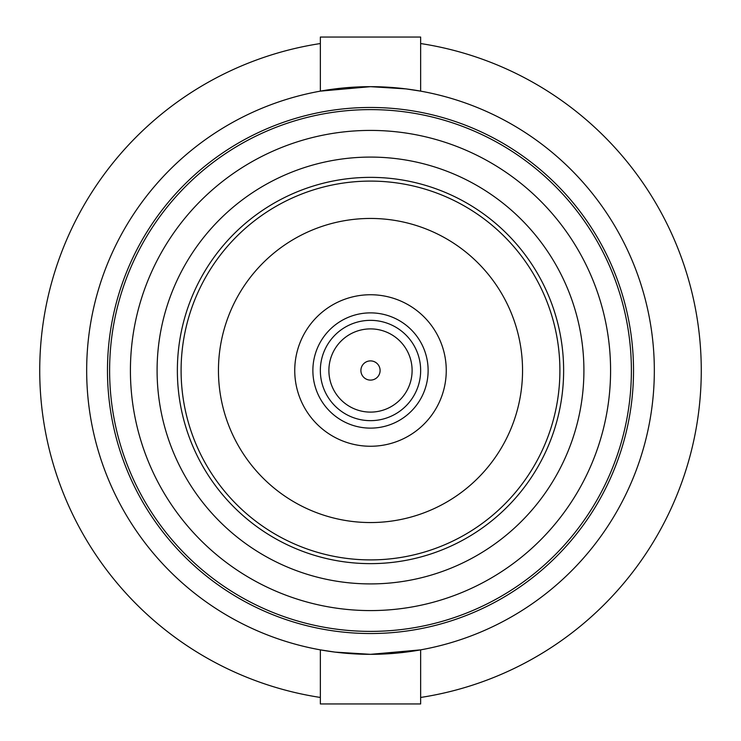 <?xml version="1.0" encoding="UTF-8"?>
<svg xmlns="http://www.w3.org/2000/svg" width="741" height="741" viewBox="0 0 741 741"><rect width="100%" height="100%" fill="white"/><g stroke="black" fill="none" stroke-linecap="round" stroke-linejoin="round"><path stroke-width="1.11" d="M86.669 370.5A283.831 283.831 0 0 1 370.5 86.669A283.831 283.831 0 0 1 654.331 370.5A283.831 283.831 0 0 1 370.5 654.331A283.831 283.831 0 0 1 86.669 370.5A283.831 283.831 0 0 0 370.5 654.331A283.831 283.831 0 0 0 654.331 370.5M610.584 370.5A240.084 240.084 0 0 0 370.5 130.416A240.084 240.084 0 0 0 130.416 370.5A240.084 240.084 0 0 0 370.5 610.584A240.084 240.084 0 0 0 610.584 370.5A240.084 240.084 0 0 1 370.5 610.584A240.084 240.084 0 0 1 130.416 370.5M583.908 370.5A213.408 213.408 0 0 1 370.5 583.908A213.408 213.408 0 0 1 157.092 370.5A213.408 213.408 0 0 1 370.5 157.092A213.408 213.408 0 0 1 583.908 370.5M370.5 37.05L420.647 37.05L420.647 91.134L405.975 88.892L370.5 86.669L320.353 91.134L320.353 37.05L370.5 37.05M370.5 654.331L420.647 649.866L420.647 703.95L320.353 703.95L320.353 649.866L335.025 652.108L370.5 654.331M218.576 376.706A152.053 152.053 0 0 0 376.706 522.424A152.053 152.053 0 0 0 522.424 364.294A152.053 152.053 0 0 0 364.294 218.576A152.053 152.053 0 0 0 218.576 376.706M446.193 367.406A75.758 75.758 0 0 0 367.406 294.807A75.758 75.758 0 0 0 294.807 373.594A75.758 75.758 0 0 0 373.594 446.193A75.758 75.758 0 0 0 446.193 367.406M312.924 372.853A57.622 57.622 0 0 1 368.147 312.924A57.622 57.622 0 0 1 428.076 368.147A57.622 57.622 0 0 1 372.853 428.076A57.622 57.622 0 0 1 312.924 372.853M177.525 378.392A193.132 193.132 0 0 0 378.392 563.475A193.132 193.132 0 0 0 563.475 362.608A193.132 193.132 0 0 0 362.608 177.525A193.132 193.132 0 0 0 177.525 378.392M399.362 340.527A41.616 41.616 0 0 1 400.473 399.362A41.616 41.616 0 0 1 341.638 400.473A41.616 41.616 0 0 1 340.527 341.638A41.616 41.616 0 0 1 399.362 340.527A41.616 41.616 0 0 0 340.527 341.638A41.616 41.616 0 0 0 341.638 400.473M335.71 406.624A50.147 50.147 0 0 0 406.624 405.29A50.147 50.147 0 0 0 405.29 334.376A50.147 50.147 0 0 0 334.376 335.71A50.147 50.147 0 0 0 335.71 406.624M420.647 697.457A330.782 330.782 0 0 0 420.647 43.543M320.353 43.543A330.782 330.782 0 0 0 320.353 697.457M633.527 370.5A263.027 263.027 0 0 0 370.5 107.473A263.027 263.027 0 0 0 107.473 370.5A263.027 263.027 0 0 0 370.5 633.527A263.027 263.027 0 0 0 633.527 370.5M109.612 370.5A260.888 260.888 0 0 1 370.5 109.612A260.888 260.888 0 0 1 631.388 370.5A260.888 260.888 0 0 1 370.5 631.388A260.888 260.888 0 0 1 109.612 370.5M181.258 378.234A189.4 189.4 0 0 1 362.766 181.258A189.4 189.4 0 0 1 559.742 362.766A189.4 189.4 0 0 1 378.234 559.742A189.4 189.4 0 0 1 181.258 378.234M363.84 377.419A9.605 9.605 0 0 0 377.419 377.16A9.605 9.605 0 0 0 377.16 363.581A9.605 9.605 0 0 0 363.581 363.84A9.605 9.605 0 0 0 363.84 377.419"/></g></svg>
